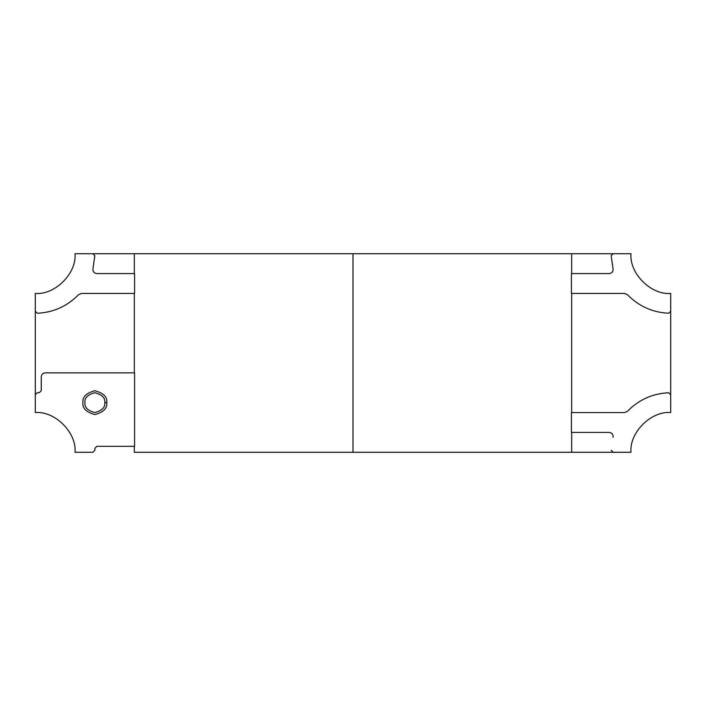 <?xml version="1.0" encoding="UTF-8"?>
<svg xmlns="http://www.w3.org/2000/svg" width="706" height="706" viewBox="0 0 706 706"><rect width="100%" height="100%" fill="white"/><g stroke="black" fill="none" stroke-linecap="round" stroke-linejoin="round"><path stroke-width="1.06" d="M628.111 452.281L571.683 452.281L630.987 452.281L613.152 452.281L611.167 450.225L613.152 452.281M134.316 452.281L353 452.281L353 253.719L77.889 253.719L134.316 253.719L134.316 273.575L134.316 253.719L628.111 253.719L353 253.719L353 452.281L134.316 452.281L134.316 446.324L134.316 452.281M35.3 409.692L35.3 296.308L35.3 409.692L35.3 394.698L37.286 392.712L39.271 392.712L37.286 392.712L35.3 394.698L35.3 412.569L35.3 394.698M670.7 296.308L670.7 409.692L670.7 296.308L670.7 311.267L668.644 313.252C652.485 312.44 638.753 306.245 627.44 294.676L624.554 293.431L627.44 294.676C638.753 306.245 652.485 312.44 668.644 313.252L670.7 311.267L670.7 293.431L670.7 311.267M35.3 296.308L35.3 311.267L37.356 313.252C53.515 312.44 67.246 306.245 78.56 294.676L81.446 293.431L78.56 294.676C67.246 306.245 53.515 312.44 37.356 313.252L35.3 311.267L35.3 293.431C54.944 295.205 76.786 273.363 75.013 253.719L92.848 253.719L94.833 255.704L92.98 268.615C92.689 271.483 93.969 273.134 96.819 273.575C93.969 273.134 92.689 271.483 92.98 268.615L94.833 255.704L92.848 253.719L77.889 253.719M134.581 293.431L81.446 293.431L134.581 293.431L134.581 273.575L96.819 273.575L134.581 273.575L134.581 293.431M96.819 273.575C93.969 273.134 92.689 271.483 92.98 268.615M92.848 253.719L75.013 253.719C76.786 273.363 54.944 295.205 35.3 293.431L35.3 311.267L37.356 313.252M78.56 294.676L81.446 293.431M613.02 268.615L611.167 255.775L613.152 253.719L611.167 255.775L613.152 269.604C612.896 271.995 611.572 273.319 609.181 273.575C611.572 273.319 612.896 271.995 613.152 269.604C612.896 271.995 611.572 273.319 609.181 273.575L571.419 273.575L609.181 273.575M628.111 253.719L630.987 253.719C629.214 273.363 651.056 295.205 670.7 293.431C651.056 295.205 629.214 273.363 630.987 253.719L613.152 253.719L611.167 255.775M624.554 293.431L571.419 293.431L624.554 293.431L627.44 294.676M104.797 402.641C105.362 397.946 102.052 394.636 94.869 392.712C87.685 394.636 84.376 397.946 84.941 402.641C84.376 407.336 87.685 410.645 94.869 412.569C102.052 410.645 105.362 407.336 104.797 402.641C105.362 407.336 102.052 410.645 94.869 412.569C87.685 410.645 84.376 407.336 84.941 402.641C84.376 397.946 87.685 394.636 94.869 392.712C102.052 394.636 105.362 397.946 104.797 402.641L106.782 402.641C107.462 397.01 103.491 393.039 94.869 390.727C86.247 393.039 82.275 397.01 82.955 402.641C82.275 408.271 86.247 412.242 94.869 414.554C103.491 412.242 107.462 408.271 106.782 402.641L104.797 402.641M94.869 448.31L94.869 450.296L94.869 448.31L96.854 446.324L94.869 448.31L96.854 446.324L134.316 446.324M94.869 450.296L92.883 452.281L75.013 452.281C76.786 432.637 54.944 410.795 35.3 412.569C54.944 410.795 76.786 432.637 75.013 452.281L92.883 452.281L94.869 450.296M77.889 452.281L92.883 452.281M41.257 390.727L39.271 392.712L41.257 390.727L41.257 376.827C41.513 374.436 42.837 373.112 45.228 372.856L134.581 372.856L45.228 372.856C42.837 373.112 41.513 374.436 41.257 376.827L41.257 390.727L39.271 392.712L37.286 392.712M134.316 372.856L134.316 293.431L134.316 372.856L45.228 372.856M106.782 402.641C107.462 408.271 103.491 412.242 94.869 414.554C86.247 412.242 82.275 408.271 82.955 402.641C82.275 397.01 86.247 393.039 94.869 390.727C103.491 393.039 107.462 397.01 106.782 402.641M613.152 436.396C612.896 434.005 611.572 432.681 609.181 432.425C611.572 432.681 612.896 434.005 613.152 436.396L613.02 437.385M670.7 412.569C651.056 410.795 629.214 432.637 630.987 452.281C629.214 432.637 651.056 410.795 670.7 412.569L670.7 394.733L670.7 412.569M670.7 409.692L670.7 394.733L668.644 392.748C652.485 393.56 638.753 399.755 627.44 411.324L624.554 412.569L571.419 412.569L624.554 412.569L627.44 411.324C638.753 399.755 652.485 393.56 668.644 392.748L670.7 394.733L668.644 392.748M571.419 432.425L609.181 432.425L571.419 432.425L571.419 412.569L571.419 432.425M627.44 411.324L624.554 412.569M134.581 372.856L134.581 446.324L134.581 372.856M571.419 273.575L571.419 293.431L571.419 273.575M571.683 452.281L353 452.281L571.683 452.281L571.683 432.425L571.683 452.281M571.683 412.569L571.683 293.431L571.683 412.569M571.683 273.575L571.683 253.719L571.683 273.575"/></g></svg>
